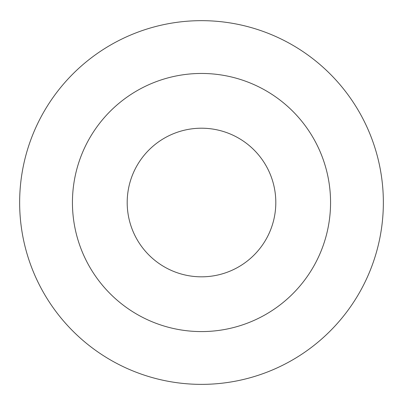 <?xml version="1.0" encoding="UTF-8"?>
<svg xmlns="http://www.w3.org/2000/svg" width="403" height="403" viewBox="0 0 403 403"><rect width="100%" height="100%" fill="white"/><g stroke="black" fill="none" stroke-linecap="round" stroke-linejoin="round"><path stroke-width="0.6" d="M201.5 128.209A74.308 74.308 0 0 1 265.854 239.669A74.308 74.308 0 0 1 137.146 239.669A74.308 74.308 0 0 1 201.5 128.209M201.5 73.457A129.061 129.061 0 0 1 313.272 267.048A129.061 129.061 0 0 1 89.728 267.048A129.061 129.061 0 0 1 201.5 73.457M201.5 20.659A181.859 181.859 0 0 1 358.992 293.444A181.859 181.859 0 0 1 44.008 293.444A181.859 181.859 0 0 1 201.5 20.659"/></g></svg>
